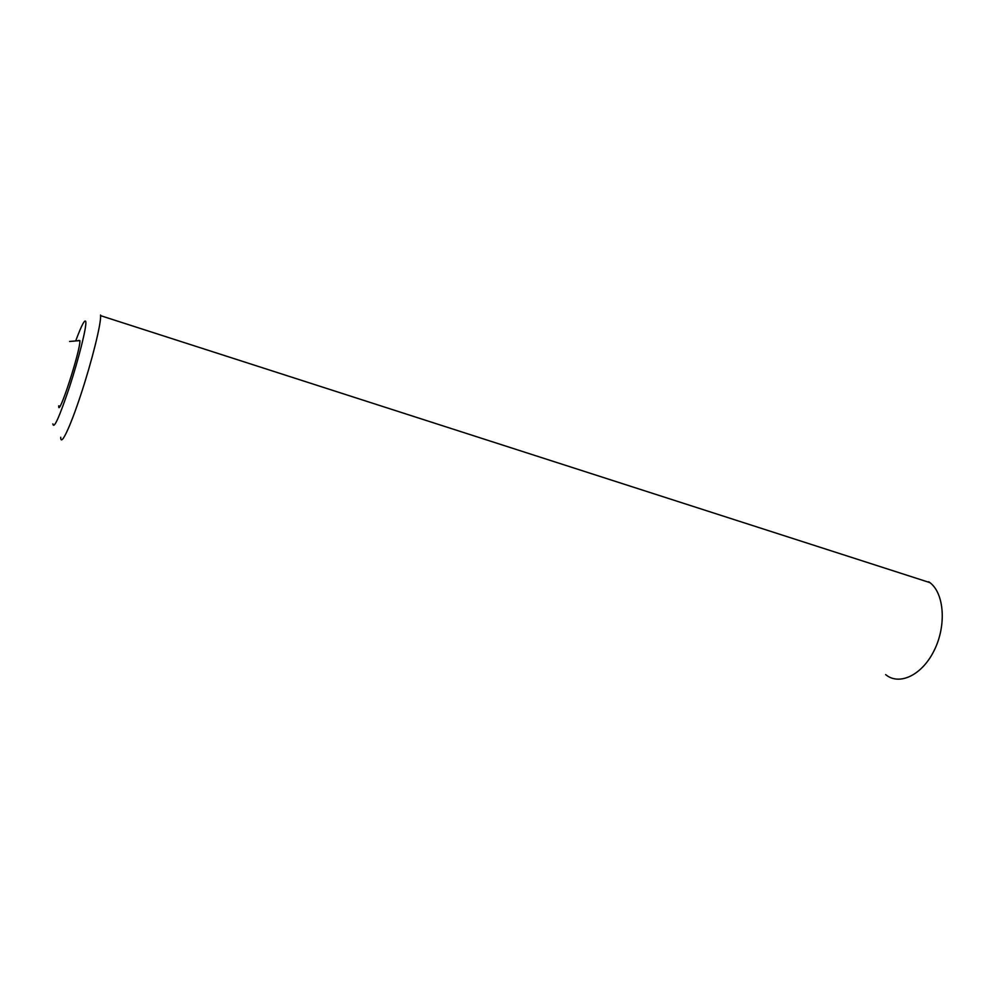 <?xml version="1.0" encoding="UTF-8"?>
<svg xmlns="http://www.w3.org/2000/svg" width="993" height="993" viewBox="0 0 993 993"><rect width="100%" height="100%" fill="white"/><g stroke="black" fill="none" stroke-linecap="round" stroke-linejoin="round"><path stroke-width="1.49" d="M75.927 340.314C81.848 324.537 85.15 318.43 85.857 321.98C86.478 327.64 78.819 358.399 69.622 386.662C59.332 417.296 53.746 429.684 52.865 423.85M78.596 340.425L79.899 340.661C80.632 350.132 58.028 419.468 58.686 405.889L59.977 406.236M100.541 315.042L100.591 315.662C101.212 323.594 92.026 360.695 81.029 394.097C70.044 427.611 60.722 447.011 60.722 437.429L60.722 437.28M928.74 581.774L929.907 582.618C944.219 593.355 946.627 625.28 934.314 650.192C922.187 675.265 899.236 686.039 885.619 674.595M100.591 315.662L929.907 582.618M79.899 340.611L69.597 341.455"/></g></svg>
